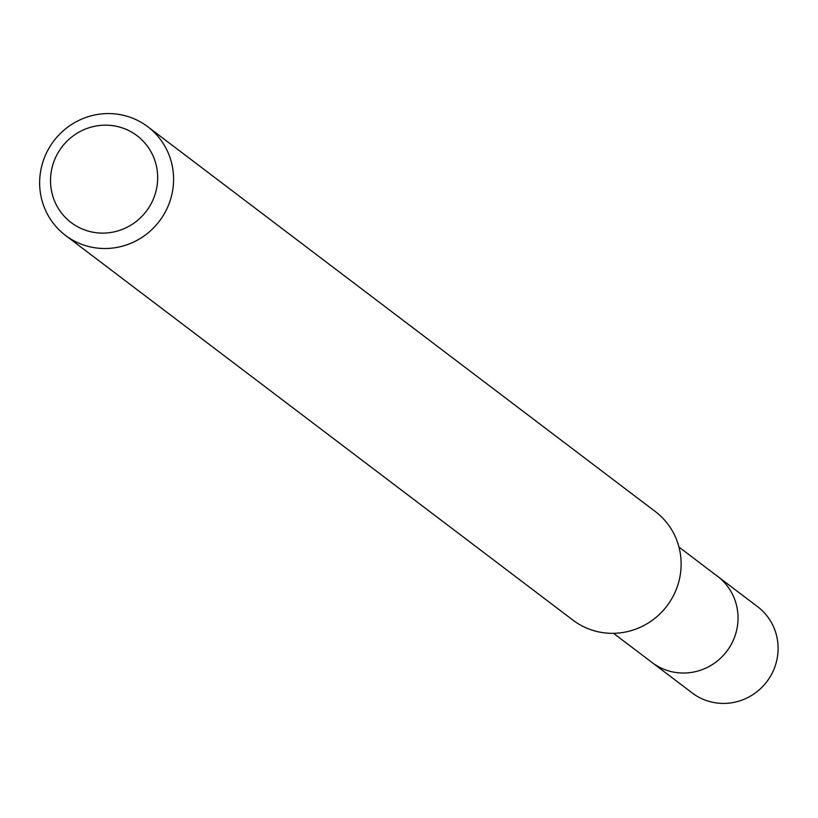<?xml version="1.0" encoding="UTF-8"?>
<svg xmlns="http://www.w3.org/2000/svg" width="818" height="818" viewBox="0 0 818 818"><rect width="100%" height="100%" fill="white"/><g stroke="black" fill="none" stroke-linecap="round" stroke-linejoin="round"><path stroke-width="1.23" d="M613.551 633.326L692.202 692.958A54.131 52.659 -52.8 0 0 777.1 658.766A54.131 52.659 -52.8 0 0 757.611 606.69L717.55 576.322A54.131 52.659 127.2 0 1 737.038 628.398A54.131 52.659 127.2 0 1 652.14 662.58A54.131 52.659 -52.8 0 0 737.038 628.398A54.131 52.659 -52.8 0 0 717.55 576.322L678.96 547.058M65.44 235.349L572.999 620.167A68.139 66.289 -52.8 0 0 679.87 577.13A68.139 66.289 -52.8 0 0 655.33 511.567L147.782 126.739A68.139 66.289 127.2 0 1 172.322 192.312A68.139 66.289 127.2 0 1 65.44 235.349A68.139 66.289 127.2 0 1 40.9 169.776A68.139 66.289 127.2 0 1 147.782 126.739M51.524 170.124A54.509 53.027 127.2 0 1 114.438 125.921A54.509 53.027 127.2 0 1 156.667 188.15A54.509 53.027 127.2 0 1 93.753 232.353A54.509 53.027 127.2 0 1 51.524 170.124"/></g></svg>
